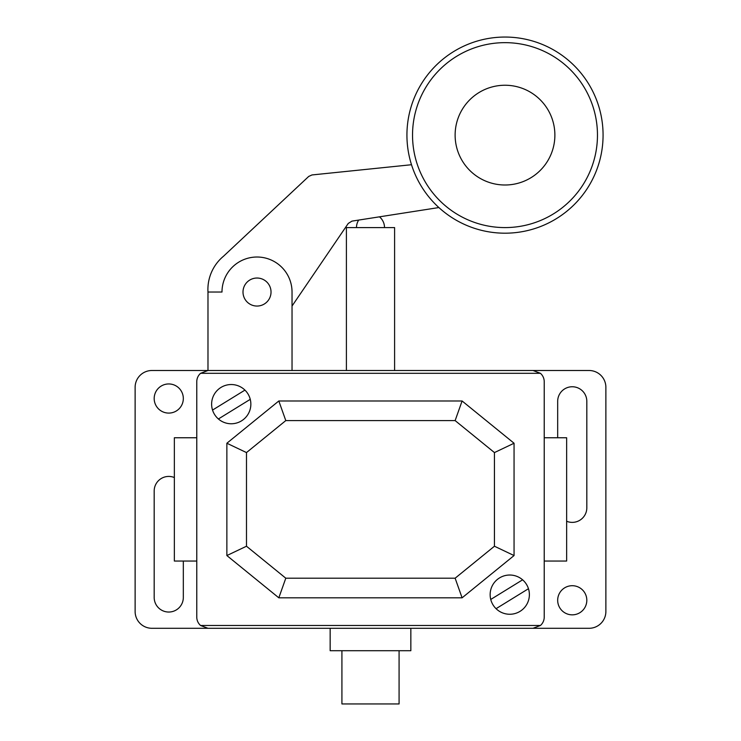 <?xml version="1.0" encoding="UTF-8"?>
<svg xmlns="http://www.w3.org/2000/svg" width="741" height="741" viewBox="0 0 741 741"><rect width="100%" height="100%" fill="white"/><g stroke="black" fill="none" stroke-linecap="round" stroke-linejoin="round"><path stroke-width="1.11" d="M505.001 227.589A92.468 92.468 0 0 0 597.468 135.121A92.468 92.468 0 0 0 505.001 42.654A92.468 92.468 0 0 0 412.533 135.121A92.468 92.468 0 0 0 505.001 227.589M505.001 233.193A98.071 98.071 0 0 0 603.072 135.121A98.071 98.071 0 0 0 505.001 37.05A98.071 98.071 0 0 0 406.929 135.121A98.071 98.071 0 0 0 505.001 233.193M505.001 185A49.879 49.879 0 0 1 455.122 135.121A49.879 49.879 0 0 1 505.001 85.243A49.879 49.879 0 0 1 554.879 135.121A49.879 49.879 0 0 1 505.001 185M257.016 278.032A14.014 14.014 0 0 0 243.002 292.037A14.014 14.014 0 0 0 257.016 306.052A14.014 14.014 0 0 0 271.03 292.037A14.014 14.014 0 0 0 257.016 278.032M292.037 292.037L292.037 370.5L207.98 370.5L207.98 292.037L221.994 292.037A35.022 35.022 0 0 1 257.016 257.016A35.022 35.022 0 0 1 292.037 292.037M438.885 207.554L351.966 221.124L348.261 223.43L292.037 306.033M207.98 292.037A43.182 43.182 0 0 1 223.495 256.247L308.719 176.432L311.98 174.95L411.505 164.724M341.916 650.709L341.916 703.95L399.084 703.95L399.084 650.709M410.847 650.709L410.847 628.294L330.153 628.294L330.153 650.709L410.847 650.709M285.794 420.592L278.82 400.983L226.866 443.238L246.484 452.575L285.794 420.592L455.131 420.592L462.097 400.983L278.82 400.983M455.131 420.592L494.442 452.575L514.059 443.238L462.097 400.983M494.442 452.575L494.442 546.228L514.059 555.555L514.059 443.238M494.442 546.228L455.131 578.202L462.097 597.82L514.059 555.555M455.131 578.202L285.794 578.202L246.484 546.228L246.484 452.575M226.866 443.238L226.866 555.555L278.82 597.82L285.794 578.202M278.82 597.82L462.097 597.82M226.866 555.555L246.484 546.228M540.439 625.487L200.561 625.487L207.98 628.294L533.02 628.294L540.439 625.487A11.208 11.208 0 0 0 544.227 617.086L544.227 381.708A11.208 11.208 0 0 0 540.43 373.307L533.02 370.5L151.933 370.5A16.811 16.811 0 0 0 135.121 387.311L135.121 611.482A16.811 16.811 0 0 0 151.933 628.294L589.067 628.294A16.811 16.811 0 0 0 605.879 611.482L605.879 387.311A16.811 16.811 0 0 0 589.067 370.5L394.601 370.5L394.601 227.598L346.399 227.598L346.399 370.5L292.037 370.5M544.227 561.048L566.643 561.048L566.643 437.755L544.227 437.755M196.773 437.755L174.357 437.755L174.357 561.048L196.773 561.048M540.43 373.307L200.57 373.307L207.98 370.5M200.561 625.487A11.208 11.208 0 0 1 196.773 617.086L196.773 381.708A11.208 11.208 0 0 1 200.57 373.307M168.753 383.949A14.57 14.57 0 0 1 183.323 398.519A14.57 14.57 0 0 1 168.753 413.089A14.57 14.57 0 0 1 154.184 398.519A14.57 14.57 0 0 1 168.753 383.949M572.247 614.845A14.57 14.57 0 0 1 557.677 600.275A14.57 14.57 0 0 1 572.247 585.705A14.57 14.57 0 0 1 586.816 600.275A14.57 14.57 0 0 1 572.247 614.845M557.677 437.755L557.677 401.326A14.57 14.57 0 0 1 572.247 386.756A14.57 14.57 0 0 1 586.816 401.326L586.816 507.807A14.57 14.57 0 0 1 566.643 521.256M183.323 561.048L183.323 597.468A14.57 14.57 0 0 1 168.753 612.038A14.57 14.57 0 0 1 154.184 597.468L154.184 490.996A14.57 14.57 0 0 1 174.357 477.547M218.391 418.98L250.254 399.334M528.463 588.715L496.062 608.685M529.38 594.643A19.618 19.618 0 0 0 499.953 577.656A19.618 19.618 0 0 0 499.953 611.631A19.618 19.618 0 0 0 529.38 594.643M522.609 579.823L490.746 599.46M250.856 404.151A19.618 19.618 0 0 0 221.429 387.163A19.618 19.618 0 0 0 221.429 421.138A19.618 19.618 0 0 0 250.856 404.151M212.537 410.079L244.938 390.109M384.514 227.598A14.014 14.014 0 0 0 379.448 216.817M358.681 220.068A14.014 14.014 0 0 0 356.486 227.598"/></g></svg>
